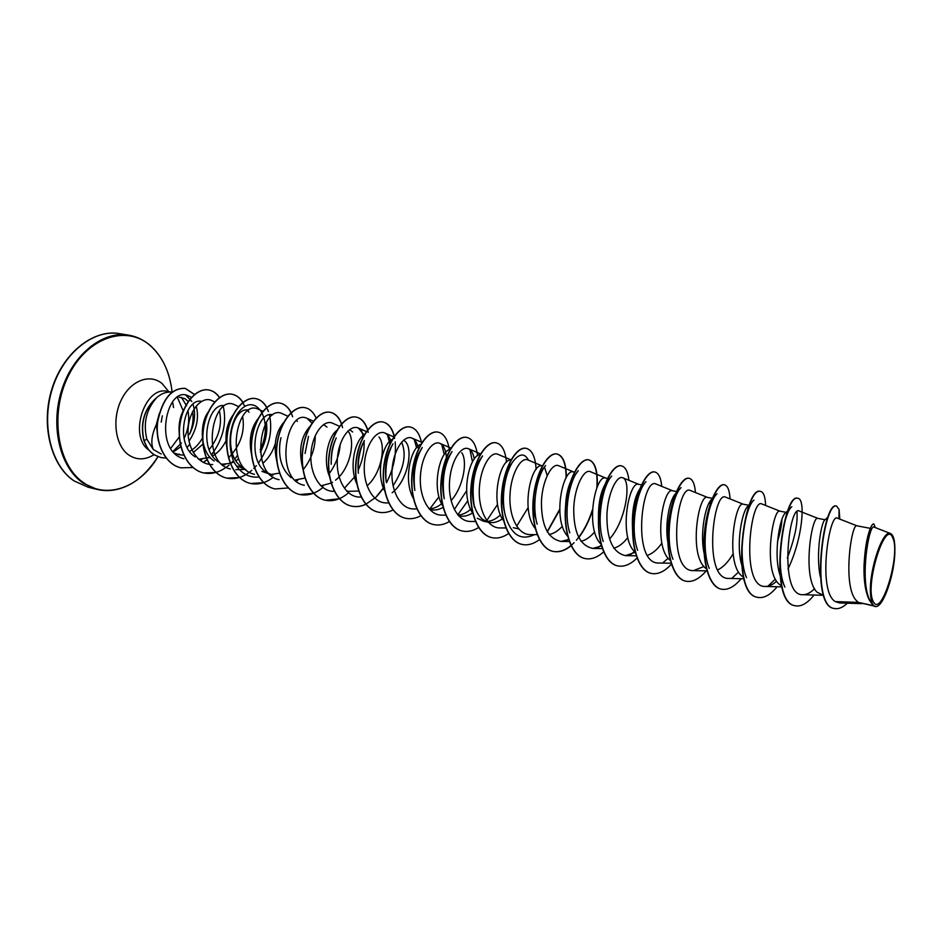 <?xml version="1.0" encoding="UTF-8"?>
<svg xmlns="http://www.w3.org/2000/svg" width="942" height="942" viewBox="0 0 942 942"><rect width="100%" height="100%" fill="white"/><g stroke="black" fill="none" stroke-linecap="round" stroke-linejoin="round"><path stroke-width="1.41" d="M892.722 537.788C900.999 553.472 881.441 618.694 873.352 601.655C864.191 586.725 885.268 517.994 892.722 537.788M179.098 397.206L184.962 398.654L188.329 401.622M121.059 488.297C113.005 490.923 105.033 491.3 97.144 489.428C120.694 493.726 140.959 482.81 157.95 456.693C140.546 486.602 107.847 499.66 84.109 483.069C57.427 465.748 49.149 413.974 68.436 375.717C87.323 337.189 126.393 324.519 150.108 345.467C162.413 356.453 169.748 371.925 172.092 391.872L172.139 392.261C166.652 391.483 161.317 393.415 156.172 398.066L156.49 397.913C146.245 409.546 143.043 423.311 146.87 439.219L153.263 449.452C150.649 443.152 151.674 434.874 156.337 424.618L159.386 413.279M172.975 451.383L181.429 443.011M184.043 438.56C188.435 429.434 189.719 420.097 187.917 410.535M186.54 405.743L181.441 397.347M203.166 443.941L193.251 452.525M183.961 455.151L179.121 454.75L174.894 453.267M202.377 438.183C199.068 444.035 194.817 448.439 189.625 451.418M179.639 454.279L177.131 454.185M890.543 533.537C882.972 528.933 869.172 569.309 870.432 592.789L871.809 603.245C858.103 586.666 869.019 522.575 874.117 527.143L890.543 533.537C893.699 535.138 895.136 541.273 894.853 551.93C894.606 573.878 883.82 605.8 876.319 606.554L858.421 602.409L873.328 605.659L872.257 604.128C866.263 597.11 863.531 584.146 864.049 565.212C864.897 549.292 866.899 537.234 870.055 529.039C871.456 525.542 872.633 523.858 873.611 523.999L873.941 524.058C867.7 520.961 857.526 588.597 871.609 603.127L872.257 604.128M856.926 525.801L837.308 518.135C829.407 512.507 817.091 590.87 835.248 601.585L858.421 602.409L856.596 600.808C841.924 586.689 851.639 522.374 856.879 525.801L856.973 525.824M823.673 595.485L817.103 592.212C801.842 578.117 811.733 514.838 817.892 518.383L825.074 519.748M781.695 586.03L778.74 583.863C762.926 569.804 772.993 507.514 780 511.188L786.794 512.483L785.381 513.072C779.799 516.746 772.864 555.615 780.341 576.057M781.907 519.572C781.66 525.518 780.188 532.831 777.503 541.532M743.886 577.587L741.46 575.75C725.128 561.738 735.349 500.402 743.179 504.194L749.573 505.407M733.123 553.766C728.366 561.915 723.221 567.284 717.686 569.898M706.418 568.862L705.228 567.861C688.414 553.884 698.776 493.49 707.36 497.388L712.623 498.389L711.363 499.719C705.428 504.712 699.27 534.903 704.534 554.991M709.879 501.627L710.221 504.959M670.315 560.49L669.986 560.196C652.724 546.266 663.215 486.767 672.517 490.77L676.697 491.559M661.873 543.134C657.339 549.551 652.547 553.602 647.472 555.309M627.772 537.564C623.333 543.322 618.67 546.878 613.772 548.232M609.227 498L608.026 503.958M594.626 531.924C590.269 537.105 585.712 540.237 580.967 541.309M562.374 526.248C558.088 530.935 553.637 533.702 549.021 534.538M544.712 467.738L547.184 475.557M503.028 518.383C498.2 521.962 493.443 523.281 488.733 522.339L482.728 519.442C478.277 515.757 475.145 510.046 473.355 502.286C470.647 484.789 472.719 470.753 479.596 460.202L482.54 455.94C473.956 469.363 471.236 486.461 474.403 507.243L473.355 502.286M500.426 514.909C495.822 519.23 491.088 521.421 486.249 521.491L486.107 521.491M488.733 522.351L483.352 521.173L477.335 518.265M472.613 512.907C468.15 515.804 463.735 516.817 459.378 515.933L458.554 515.757M470.659 509.304C466.537 512.884 462.31 514.815 457.977 515.097M461.792 452.819C467.679 460.85 463.617 486.778 451.088 500.614M443.282 507.255C439.031 509.728 434.863 510.54 430.753 509.693M441.645 503.758C437.547 507.043 433.379 508.762 429.116 508.904M403.718 440.067L405.92 442.151C413.22 450.983 407.403 481.056 392.155 492.725M401.598 442.139C406.803 454.209 403.965 468.763 393.085 485.789M378.978 437.006C386.244 445.495 381.451 473.579 367.062 485.848M358.678 491.041L346.939 491.383M347.822 491.159L346.691 491.135M347.928 431.047L347.963 431.083C355.782 439.737 350.601 468.68 335.505 480.185M332.55 482.269L331.243 483.022M331.066 483.116L322.093 485.519M305.126 478.03L295.388 479.961M261.935 471.377L272.839 475.204L266.386 472.342C245.356 459.26 256.777 409.923 272.65 414.786M279.633 473.072L270.66 474.58M275.158 444.035C272.65 451.854 268.564 458.283 262.9 463.311M244.272 468.975L237.773 466.125M238.691 458.836L236.018 460.72M233.428 462.145L230.401 463.323M230.237 463.37L222.901 464.159M225.915 440.962C222.606 447.591 218.155 452.619 212.551 456.034M210.042 457.329L199.739 459.119M820.317 576.763C815.454 553.39 821.565 521.644 824.803 520.019L828.242 516.769M741.896 565.53C735.502 545.006 742.084 510.658 747.889 506.278L749.22 505.465M667.819 542.215C664.652 523.893 669.644 500.52 675.061 494.197M632.6 531.111C631.564 511.812 634.06 497.6 640.089 488.462M635.179 552.247C618.117 537.482 628.832 480.29 638.617 484.329L641.773 484.93M598.464 519.525C598.17 505.1 600.231 493.632 604.67 485.142M600.961 544.146C584.535 528.144 595.521 474.038 605.6 478.053L607.79 478.465M565.541 511.282C565.365 500.178 566.884 490.711 570.098 482.857M571.241 480.326L578.258 470.67C569.333 480.526 563.269 512.436 569.757 532.795M568.014 536.61C551.788 520.055 562.963 467.903 573.454 471.942L574.455 472.13M535.586 518.359C530.664 501.709 535.174 478.089 541.874 470.341L545.618 465.513C536.999 475.651 531.441 504.582 537.14 524.199M535.551 528.815C520.019 511.318 531.441 461.992 542.133 465.996L542.262 466.019M504.064 510.281C500.838 491.312 502.934 476.275 510.376 465.16L513.708 460.603C519.843 453.302 524.765 453.161 528.474 460.191M503.923 521.15C489.569 503.464 500.002 458.283 510.882 460.12M473.084 513.614C459.979 495.963 469.316 454.845 480.22 454.539M443.423 494.35C441.221 478.406 443.246 465.454 449.511 455.492L452.054 451.559C444.294 464.171 441.692 479.925 444.235 498.824L443.423 494.35M443.011 506.184C430.953 488.451 439.726 450.547 450.582 449.122M420.073 451.065L422.216 447.509C415.387 459.19 412.926 473.496 414.833 490.405L414.256 486.437C412.572 472.166 414.515 460.379 420.085 451.077M413.679 498.86C402.964 481.621 410.441 447.733 420.956 444.165M385.831 478.512C384.677 465.984 386.491 455.445 391.271 446.92L393.002 443.788C387.186 454.421 384.913 467.126 386.196 481.915L385.831 478.512M385.066 491.63C375.352 474.509 382.417 443.341 392.696 439.137M358.148 470.505C357.501 459.884 359.137 450.771 363.07 443.152L364.366 440.538C359.656 449.899 357.642 460.803 358.325 473.261L358.148 470.505M356.759 483.67C348.705 466.902 355.063 439.631 364.707 434.474M331.207 462.275C331.019 453.808 332.42 446.331 335.399 439.879L336.235 437.912C332.773 445.672 331.101 454.456 331.219 464.241L331.207 462.275M349.659 429.576L352.673 431.989M329.512 476.522C322.564 460.402 328.228 435.981 337.33 430.047M305.043 453.502L308.493 436.417L305.043 453.502M323.565 424.559L326.98 427.079M303.289 470.411C298.202 451.701 300.451 436.982 310.059 426.243M291.208 477.747C281.882 469.74 278.161 457.894 280.057 442.222L280.975 437.665L280.057 442.222M277.325 463.452C273.027 446.367 275.182 432.661 283.789 422.334M296.683 420.697L297.378 421.427M251.961 456.505C248.452 441.103 250.49 428.492 258.061 418.684M242.118 467.067C220.934 453.973 232.391 405.331 248.558 410.217M227.21 449.558C224.49 435.899 226.363 424.477 232.839 415.304M247.711 410.971L249.065 412.207M218.403 461.898C197.808 449.393 207.664 402.929 223.972 405.613M214.164 460.979C200.187 452.36 198.786 423.665 208.759 411.324M195.218 456.858C174.564 444.494 184.302 398.654 200.811 401.221M179.475 435.428C178.25 425.643 179.686 417.059 183.784 409.688M835.248 601.585L839.51 602.962L861.73 603.657M157.491 434.026L156.337 424.618M874.977 606.554L873.328 605.659M836.402 506.007L836.237 505.972C823.131 501.356 809.602 607.119 834.259 608.438L834.424 608.473M838.898 518.759L839.11 509.551L836.567 506.031C823.461 501.415 809.932 607.19 834.577 608.508C838.592 609.286 842.831 607.519 847.305 603.21M875.306 527.602L873.941 524.058M153.263 449.452L161.141 454.009M189.012 441.233C196.831 429.152 199.233 417.424 196.207 406.049M191.626 397.418L188.494 395.981C166.581 384.23 152.486 451.1 183.878 458.742M209.159 449.664C219.05 437.041 222.453 424.088 219.345 410.83M214.894 401.963L211.609 400.468C202.212 395.934 189.377 409.464 188.165 428.563C186.704 447.568 198.067 465.16 212.656 464.536M228.647 457.73C240.551 445.33 245.203 431.542 242.6 416.364M238.691 406.626L234.676 404.789C213.116 393.332 199.304 462.192 230.413 468.998M260.31 452.172C265.809 441.857 267.822 431.883 266.327 422.252M262.889 411.313L258.273 409.228C236.948 397.971 223.431 467.95 254.505 474.309M287.828 416.187L282.423 413.762C261.381 402.681 248.111 473.826 279.126 479.713M303.171 469.728C311.366 459.366 315.37 448.027 315.205 435.734M312.132 423.264L307.127 418.401C286.392 407.533 273.38 479.831 304.325 485.271M328.676 474.262C335.576 465.242 339.414 455.269 340.192 444.318M339.732 426.385L332.42 423.158C323.954 419.178 312.191 433.803 310.99 453.691C309.588 473.532 320.021 491.759 333.939 491.324L334.504 491.312M364.071 434.91L358.325 428.021C350.083 424.183 338.543 438.984 337.354 459.072C335.964 479.101 346.161 497.423 359.938 497.058L361.139 497.046M391.107 442.022C389.811 437.312 387.715 434.309 384.842 433.014C376.824 429.269 365.543 444.365 364.354 464.606C362.964 484.8 372.973 503.275 386.585 502.934M418.542 449.381C417.471 443.364 415.292 439.62 412.019 438.112C404.248 434.498 393.203 449.876 392.037 470.27C390.683 490.676 400.432 509.269 413.868 508.963L417.047 508.951M446.543 461.062C446.449 451.418 444.235 445.507 439.879 443.352C432.354 439.902 421.58 455.445 420.415 476.063C419.06 496.693 428.598 515.38 441.845 515.133L445.978 515.133M474.285 459.048C473.296 453.479 471.341 450.041 468.421 448.733C461.18 445.389 450.676 461.215 449.511 482.045C448.168 502.804 457.482 521.691 470.529 521.456L475.663 521.468M511.035 459.861L497.706 454.232C490.747 451.03 480.514 467.138 479.372 488.121C478.053 509.151 487.073 528.121 499.943 527.944L505.889 527.967M542.286 465.972L527.744 459.873C521.067 456.846 511.141 473.167 510.011 494.385C508.692 515.627 517.488 534.75 530.111 534.597L537.411 534.656M573.772 472.001L558.559 465.678C552.224 462.757 542.58 479.419 541.462 500.814C541.144 525.141 547.679 538.671 561.079 541.426L568.838 539.448M605.871 478.1L590.187 471.624C584.181 468.892 574.867 485.789 573.76 507.432C573.407 531.983 579.777 545.654 592.871 548.432L601.455 545.924M609.556 538.989C626.56 520.314 631.47 480.114 622.674 477.747C617.022 475.145 608.026 492.36 606.942 514.226C606.542 539.024 612.736 552.824 625.512 555.627L635.202 552.33M672.718 490.806L656.032 484.023C641.737 476.452 631.222 564.647 659.047 563.022L671.093 563.234M707.524 497.423L690.321 490.476C676.98 483.293 666.453 572.241 693.512 570.616L703.921 566.495M743.297 504.217L725.564 497.117C713.247 490.287 702.685 580.107 728.955 578.412M761.807 503.946C750.562 497.529 739.965 588.102 765.399 586.454C769.013 586.501 772.746 584.746 776.585 581.202M817.962 518.406L799.087 510.964C788.96 504.994 778.351 596.368 802.89 594.708C806.646 594.732 810.532 592.742 814.536 588.726M156.172 398.066L156.089 398.054C144.055 409.24 139.981 423.453 143.879 440.691L146.87 439.219M192.592 411.678C193.793 418.978 192.757 426.549 189.46 434.392C194.758 423.629 195.936 413.573 192.992 404.248M181.005 446.52L173.422 451.901M781.365 578.706L784.863 587.09C774.536 564.894 783.52 512.495 791.81 506.737M796.944 511.847C797.921 523.305 794.707 538.694 787.312 558.029M775.337 579.071L768.036 586.183M746.523 577.646C736.703 555.439 745.204 506.831 753.941 500.12M738.575 572.077L732.181 578.023M709.232 568.379C699.977 546.289 707.995 501.309 717.027 493.749M672.953 559.277C664.31 537.423 671.858 495.904 681.042 487.615L676.062 493.055M668.172 558.265L663.368 562.362M637.628 550.316C629.668 528.839 636.721 490.664 645.941 481.727M634.437 551.482L630.422 554.791M603.245 541.497C596.003 520.514 602.55 485.542 611.688 476.087L607.178 481.421M601.231 545.147L598.335 547.42M568.709 539.036L567.084 540.249M534.455 534.632C520.773 541.085 511.082 534.773 505.359 515.686C500.461 496.964 505.524 470.918 513.708 460.603M469.94 449.652L472.472 461.91M466.596 490.806L454.315 509.516M441.751 444.565L444.235 454.491M414.268 439.655L416.6 447.768M387.456 434.863L390 444.318M361.304 430.235L363.176 435.616M364.024 441.468C364.613 450.771 362.658 460.402 358.16 470.352M354.475 477.017L344.478 488.215M259.109 477.052C248.429 478.018 240.022 472.919 233.863 461.757C227.163 446.178 229.695 424.701 238.279 412.608C255.223 390.118 274.911 419.873 260.122 449.935M185.845 395.181L191.803 401.504M795.189 605.753L795.024 605.718C767.483 602.809 783.085 492.113 797.662 498.259L797.815 498.294M757.662 597.334L757.509 597.299C729.002 594.119 744.486 485.083 760.359 491.394L760.512 491.43M721.183 589.139L721.03 589.103C708.643 586.654 701.778 560.867 704.416 533.042C706.912 505.183 717.38 483.164 724.092 484.73L724.245 484.753M685.705 581.167L685.552 581.143C672.835 578.6 665.629 553.072 668.267 525.66C670.775 498.2 681.619 476.593 688.814 478.242L688.955 478.265M651.193 573.419L651.04 573.384C638.017 570.77 630.481 545.5 633.13 518.477C635.638 491.418 646.836 470.199 654.49 471.93L654.631 471.954M617.599 565.871L617.457 565.848C604.14 563.163 596.298 538.141 598.947 511.494C601.455 484.812 612.995 463.982 621.084 465.784L621.214 465.807M584.9 558.535L584.77 558.5C571.17 555.756 563.033 530.994 565.695 504.712C568.203 478.395 580.06 457.93 588.55 459.802C595.05 461.898 597.817 471.283 596.851 487.968M592.447 509.763C588.632 521.833 583.275 531.983 576.374 540.225M574.125 542.651C567.013 549.798 559.948 552.695 552.919 551.353C539.071 548.538 530.676 524.023 533.325 498.106C535.833 472.154 547.973 452.042 556.852 453.973C562.986 455.728 566.06 463.711 566.095 477.9M559.654 509.375L547.172 531.712M522.033 544.417L521.903 544.382C507.82 541.52 499.154 517.252 501.815 491.677C504.323 466.078 516.734 446.308 525.966 448.298L526.095 448.321M491.783 537.623L491.665 537.599C477.358 534.667 468.468 510.646 471.13 485.413C473.626 460.155 486.296 440.715 495.869 442.764L495.987 442.787M462.298 531.005L462.181 530.982C447.674 528.003 438.56 504.205 441.221 479.313C443.717 454.385 456.623 435.263 466.514 437.371L466.631 437.382M433.544 524.541L433.426 524.517C418.731 521.491 409.417 497.918 412.078 473.355C414.574 448.745 427.692 429.952 437.889 432.095L438.006 432.119M405.496 518.241L405.39 518.218C390.518 515.144 381.004 491.806 383.665 467.55C386.149 443.258 399.479 424.76 409.958 426.962L410.076 426.985M378.131 512.107L378.025 512.071C362.988 508.963 353.297 485.837 355.946 461.898C358.431 437.912 371.96 419.708 382.699 421.957C388.657 423.335 392.637 428.822 394.639 438.43M395.157 441.904C396.429 455.186 393.556 468.775 386.55 482.681M383.406 487.968L376.235 496.787M375.399 497.6L365.92 504.182M365.79 504.241C360.88 506.49 356.052 507.102 351.307 506.078C336.129 502.934 326.262 480.02 328.911 456.375C331.396 432.696 345.09 414.774 356.088 417.059C361.916 418.378 365.943 423.464 368.181 432.343M348.493 492.819C340.922 499.319 333.162 501.78 325.237 500.226C309.906 497.046 299.886 474.356 302.535 450.994C304.996 427.597 318.867 409.958 330.1 412.278C336.094 413.632 340.262 418.754 342.594 427.644M322.847 487.544C315.334 493.738 307.634 496.057 299.756 494.503C284.307 491.288 274.134 468.81 276.771 445.743C279.232 422.628 293.256 405.248 304.713 407.615L304.808 407.639M274.982 488.933L274.876 488.91C259.297 485.672 248.994 463.405 251.632 440.609C254.081 417.777 268.235 400.656 279.904 403.058C285.732 404.318 289.971 408.875 292.632 416.753M273.368 477.229C265.938 482.94 258.332 485.012 250.548 483.446C234.876 480.173 224.431 458.106 227.069 435.593C229.518 413.032 243.801 396.17 255.671 398.596C260.18 399.502 263.831 402.458 266.633 407.474M266.716 407.627L268.435 411.513M269.459 414.869C272.85 431.047 269.224 447.061 258.591 462.922M256.354 465.713L253.763 468.492M251.82 470.305C243.813 477.205 235.465 479.808 226.775 478.112C210.996 474.803 200.434 452.937 203.072 430.682C205.509 408.392 219.922 391.778 231.968 394.239C236.336 395.11 239.939 397.842 242.777 402.446M242.859 402.575L244.767 406.485M226.151 467.267C218.803 472.59 211.267 474.462 203.543 472.896C187.67 469.563 176.99 447.886 179.616 425.902C182.053 403.859 196.584 387.492 208.806 389.976C213.08 390.824 216.648 393.403 219.521 397.724M223.372 406.779C226.845 423.323 222.924 439.266 211.62 454.621M209.654 456.87L208.653 457.894M206.298 460.096L203.342 462.428M180.911 467.809L180.817 467.797C164.909 464.371 154.853 442.622 157.491 421.851C162.283 399.031 171.515 387.868 185.174 388.339L194.558 394.616M160.788 457.529L154.288 454.892L150.979 452.348C149.107 449.993 148.306 451.124 143.879 440.691M839.11 509.551L839.805 519.113M814.053 595.026C807.518 603.269 801.277 606.86 795.342 605.788C767.812 602.88 783.414 492.171 797.98 498.318C805.787 498.848 802.596 539.059 787.995 568.956M777.115 586.76C770.426 594.944 763.997 598.488 757.815 597.369C729.32 594.19 744.804 485.142 760.665 491.453C763.668 492.219 765.328 496.893 765.622 505.454M741.189 578.706C734.36 586.854 727.742 590.34 721.337 589.174C708.949 586.713 702.084 560.937 704.722 533.101C707.218 505.242 717.686 483.222 724.386 484.777C727.671 485.601 729.555 490.311 730.05 498.907M706.241 570.876C699.282 578.977 692.476 582.427 685.847 581.202C673.13 578.659 665.923 553.142 668.561 525.718C671.069 498.259 681.914 476.652 689.108 478.289C692.653 479.16 694.76 483.917 695.443 492.548M671.399 564.199C664.557 571.606 657.869 574.691 651.334 573.454C638.299 570.828 630.763 545.571 633.413 518.536C635.921 491.465 647.13 470.258 654.772 471.977C658.564 472.896 660.895 477.688 661.755 486.343M637.016 558.064C630.445 564.517 624.028 567.131 617.74 565.907C604.411 563.222 596.58 538.2 599.23 511.553C601.738 484.871 613.277 464.029 621.355 465.831C625.394 466.808 627.925 471.636 628.95 480.314M603.587 551.906C597.275 557.546 591.093 559.772 585.041 558.559C571.441 555.815 563.316 531.053 565.965 504.771C568.473 478.454 580.331 457.977 588.809 459.849C595.179 461.863 597.97 470.965 597.181 487.155M592.4 510.776C589.044 521.079 584.511 530.028 578.777 537.635M571.252 545.595C565.106 550.67 559.089 552.601 553.189 551.411C539.342 548.597 530.935 524.082 533.596 498.165C536.104 472.201 548.244 452.089 557.111 454.02C563.151 455.74 566.236 463.546 566.366 477.441M559.666 510.034L547.302 531.924M539.425 539.613C533.561 543.993 527.803 545.606 522.151 544.441C508.068 541.579 499.413 517.299 502.074 491.736C504.582 466.125 516.993 446.355 526.225 448.345C532.112 449.911 535.409 456.929 536.092 469.41M528.121 507.644L516.663 526.213M508.774 533.431C503.052 537.387 497.423 538.8 491.912 537.647C477.606 534.726 468.716 510.694 471.377 485.471C473.873 460.202 486.543 440.762 496.116 442.811C501.933 444.283 505.395 450.771 506.478 462.263M497.541 504.441L486.826 520.514M478.748 527.426C473.202 530.958 467.762 532.148 462.428 531.029C447.921 528.05 438.807 504.253 441.468 479.36C443.965 454.433 456.87 435.31 466.749 437.406C472.566 438.831 476.169 444.93 477.559 455.716M467.844 500.744L457.777 514.862M449.499 521.515C444.118 524.647 438.842 525.671 433.661 524.576C418.978 521.538 409.652 497.977 412.325 473.402C414.81 448.792 427.927 429.999 438.124 432.142C443.953 433.544 447.685 439.361 449.31 449.617M438.972 496.752L429.846 508.868M420.968 515.686C415.763 518.477 410.641 519.348 405.613 518.277C390.742 515.203 381.239 491.854 383.9 467.597C386.385 443.305 399.714 424.807 410.194 427.009C415.681 428.257 419.425 433.32 421.427 442.175M393.155 509.94C388.092 512.448 383.123 513.178 378.248 512.13C363.212 509.01 353.521 485.884 356.182 461.945C358.667 437.948 372.184 419.743 382.923 421.992C388.41 423.217 392.237 428.045 394.427 436.464M395.487 453.09L392.037 470.282M383.488 488.203L376.553 496.74M375.611 497.647L374.916 498.294M365.885 504.347C361.01 506.549 356.229 507.137 351.531 506.125C336.341 502.981 326.485 480.079 329.135 456.423C331.619 432.731 345.314 414.81 356.3 417.106C361.481 418.213 365.272 422.44 367.686 429.776M339.52 498.742L325.449 500.273C310.118 497.093 300.098 474.403 302.747 451.041C305.22 427.644 319.079 409.994 330.312 412.325C335.281 413.361 339.038 417.176 341.605 423.759M313.662 493.29L299.968 494.55C284.519 491.335 274.346 468.857 276.983 445.79C279.444 422.675 293.468 405.296 304.914 407.65C309.753 408.651 313.509 412.172 316.171 418.224M288.405 487.944L275.076 488.957C259.509 485.719 249.194 463.44 251.832 440.656C254.293 417.812 268.446 400.703 280.104 403.094C284.778 404.036 288.488 407.262 291.231 412.761M263.736 482.693L250.749 483.493C235.076 480.22 224.632 458.153 227.269 435.628C229.718 413.067 244.002 396.205 255.859 398.631C260.333 399.526 263.96 402.446 266.751 407.38M239.633 477.535L226.975 478.159C211.196 474.85 200.634 452.984 203.272 430.73C205.709 408.428 220.122 391.813 232.168 394.274C236.489 395.134 240.069 397.83 242.895 402.352M237.478 455.422L234.923 458.942M232.839 461.403L231.308 463.028M229.059 465.136L226.292 467.35M216.083 472.484L203.731 472.943C187.858 469.611 177.19 447.933 179.816 425.937C182.242 403.894 196.772 387.527 208.994 390.012C213.233 390.848 216.778 393.391 219.627 397.642M213.999 451.807L211.715 454.774M209.76 456.988L209.018 457.753M206.534 460.085L203.484 462.498M193.039 467.526L181.005 467.833C165.097 464.406 155.041 442.669 157.679 421.886C162.471 399.067 171.703 387.904 185.362 388.375L194.653 394.533M189.766 444.294L187.152 447.426M166.133 458.048L160.882 457.553L154.464 454.927L151.167 452.395C149.295 450.029 148.495 451.159 144.055 440.738C140.158 423.335 144.303 409.063 156.49 397.913M876.319 606.554C872.869 606.801 870.903 602.221 870.432 592.789M162.33 415.787L161.223 422.157M172.127 392.261L172.092 391.872C169.642 371.643 162.26 356.088 149.931 345.196C143.549 339.803 136.46 336.459 128.642 335.14C102.772 330.56 72.664 354.392 61.466 390.824C50.079 427.162 60.37 468.044 83.355 483.246L97.144 489.428L88.136 487.214L74.312 481.032C51.245 465.866 40.883 425.148 52.246 388.987C63.408 352.744 93.552 329.052 119.493 333.645L128.642 335.14C136.402 336.459 143.396 339.768 149.648 345.066L150.202 345.549M153.982 454.692C145.021 460.214 136.531 460.238 128.477 454.786C115.371 445.495 111.733 419.461 121.2 400.079C130.479 380.544 149.884 373.209 162.142 383.606L168.7 391.613M148.765 449.97C128.265 436.37 144.88 385.207 167.594 391.401L167.052 391.236M177.355 397.383L183.207 410.747M179.639 436.452L170.738 448.357M88.136 487.214L74.124 480.95C51.28 466.172 40.306 425.077 52.057 388.469C63.597 351.707 94.294 328.982 119.493 333.645M179.121 454.75L175.447 453.938M518.689 528.886L513.319 527.708M323 486.154L320.692 485.66M297.625 480.62L295.082 480.067M224.926 464.747L221.7 464.041M201.776 459.696L198.338 458.942M870.337 528.356L856.879 525.801M198.738 459.296L199.822 459.26M221.994 464.3L222.818 464.288M235.818 469.658L245.78 469.434M307.127 418.401L313.38 421.18M358.325 428.021L366.556 431.624M384.854 433.002L394.05 437.006M386.585 502.946L388.846 502.922M412.019 438.112L422.24 442.528M439.879 443.352L451.147 448.18M468.433 448.722L480.597 453.903M561.079 541.426L569.533 541.509M592.871 548.432L602.291 548.55M622.674 477.747L638.841 484.365M625.512 555.627L636.215 555.792M693.512 570.616L706.971 570.887M728.955 578.423L744.18 578.777M761.807 503.935L780.106 511.212M765.399 586.454L782.201 586.89M802.89 594.708L822.755 595.273M172.186 392.261L167.594 391.401M788.113 510.387L785.381 513.072M750.15 503.994L747.889 506.278M172.574 401.893L173.564 407.556"/></g></svg>
